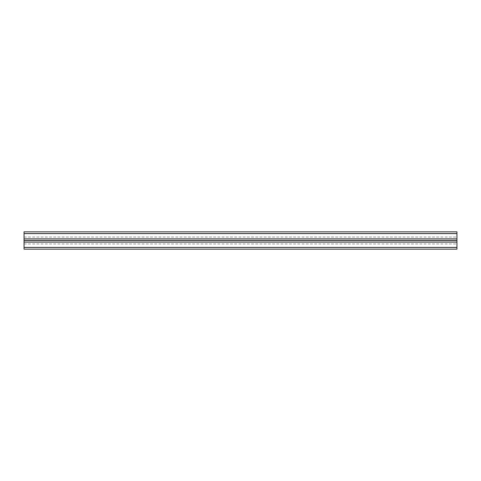 <?xml version="1.0" encoding="UTF-8"?>
<svg xmlns="http://www.w3.org/2000/svg" width="481" height="481" viewBox="0 0 481 481"><rect width="100%" height="100%" fill="white"/><g stroke="black" fill="none" stroke-linecap="round" stroke-linejoin="round"><path stroke-width="0.36" stroke-dasharray="2.4 1.8" d="M24.05 240.5L24.05 243.963L24.05 240.5L456.95 240.5L24.05 240.5L456.95 240.5L456.95 243.963L456.95 240.44L24.05 240.44L24.05 249.158L24.05 247.45L456.95 247.45L456.95 249.158L456.95 247.39L24.05 247.45L24.05 240.56L456.95 240.56L456.95 247.39L24.05 247.39L456.95 247.39L456.95 240.5L24.05 240.56L24.05 237.037L24.05 243.963L24.05 240.5L456.95 240.5L456.95 243.963L456.95 237.037L456.95 240.5L24.05 240.5L24.05 233.61L24.05 240.44L456.95 240.44L24.05 240.5M456.95 231.842L456.95 240.44L456.95 233.55L24.05 233.61L456.95 233.61L24.05 233.61L24.05 231.842L24.05 233.55L456.95 233.55L456.95 231.842M456.95 240.5L456.95 237.037L456.95 240.5M24.05 243.963L456.95 243.963M24.05 237.037L456.95 237.037"/><path stroke-width="0.72" d="M456.95 231.842L456.95 233.55L24.05 233.55L456.95 233.55L456.95 238.877L456.95 233.61L24.05 233.61L24.05 238.877L456.95 238.877L456.95 240.44L24.05 240.44L456.95 240.44L456.95 242.123L456.95 240.56L24.05 240.56L24.05 242.123L456.95 242.123L456.95 247.39L24.05 247.45L456.95 247.39L456.95 249.158L456.95 247.45L24.05 247.45L24.05 249.158L24.05 247.39L456.95 247.39L456.95 242.123L24.05 242.123L24.05 247.39L24.05 240.44L456.95 240.44L456.95 238.877L24.05 238.877L24.05 240.44L24.05 231.842L24.05 233.55L456.95 233.55L456.95 231.842L24.05 231.842M456.95 249.158L24.05 249.158"/></g></svg>
